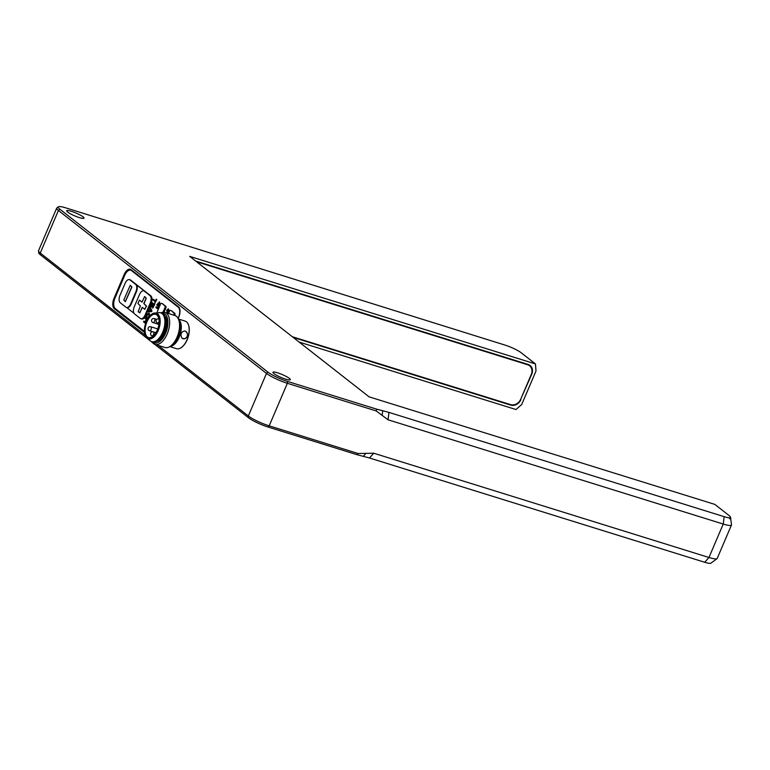 <?xml version="1.0" encoding="UTF-8"?>
<svg xmlns="http://www.w3.org/2000/svg" width="770" height="770" viewBox="0 0 770 770"><rect width="100%" height="100%" fill="white"/><g stroke="black" fill="none" stroke-linecap="round" stroke-linejoin="round"><path stroke-width="1.16" d="M529.519 365.702A8.374 7.026 128.1 0 0 528.894 364.749M195.638 261.02L528.143 364.46A8.374 7.026 128.1 0 1 530.068 365.461A8.374 7.026 128.1 0 1 531.743 374.191L520.607 399.428M196.571 261.752L527.662 364.749A8.374 7.026 -51.9 0 1 529.577 365.75A8.374 7.026 -51.9 0 1 531.262 374.47L520.722 399.178A8.374 7.026 -51.9 0 1 510.645 404.645L292.331 336.731M729.979 517.989L729.623 518.816L729.681 517.767A12.888 2.127 -156.9 0 0 730.528 517.19A12.888 2.127 -156.9 0 0 729.171 515.621L714.82 504.388L369.09 396.839L189.709 256.381L535.448 363.931L536.007 370.996L521.752 404.433L515.996 409.534L299.155 342.072M58.395 206.832L56.864 207.958A16.757 2.762 23.1 0 0 56.682 208.169A16.757 2.762 23.1 0 0 58.414 210.489L266.487 373.421A16.757 2.762 23.1 0 0 287.345 383.296L287.585 381.448A15.785 2.608 -156.9 0 1 267.931 372.141L59.858 209.219A15.785 2.608 -156.9 0 1 58.395 206.832A15.785 2.608 -156.9 0 1 65.989 207.929L505.053 345.104A12.888 2.127 -156.9 0 1 521.097 352.699L535.448 363.931M287.585 381.448L376.52 409.111L388.956 412.393L388.022 419.775L376.28 410.959L287.345 383.296L269.192 425.849A16.757 2.762 -156.9 0 1 248.335 415.973L158.206 345.403M729.267 517.767A12.888 2.127 -156.9 0 1 724.166 516.67L388.956 412.393M71.321 211.298A9.423 1.559 -156.9 0 1 80.109 215.013A9.423 1.559 -156.9 0 1 84.017 218.16A9.423 1.559 -156.9 0 1 74.738 215.889A9.423 1.559 -156.9 0 1 66.682 210.759A9.423 1.559 -156.9 0 1 71.321 211.298M277.604 372.824A9.423 1.559 -156.9 0 1 286.392 376.54A9.423 1.559 -156.9 0 1 290.309 379.677A9.423 1.559 -156.9 0 1 281.021 377.416A9.423 1.559 -156.9 0 1 272.965 372.285A9.423 1.559 -156.9 0 1 277.604 372.824M388.022 419.775L723.232 524.052A16.757 2.762 23.1 0 0 731.471 525.005A16.757 2.762 23.1 0 0 731.5 524.726L730.528 517.19M509.904 404.414L510.799 405.116A8.374 7.026 128.1 0 0 520.886 399.649M510.799 405.116L293.226 337.433M731.471 525.005L717.207 558.443A16.757 2.762 -156.9 0 1 717.024 558.664A16.757 2.762 -156.9 0 1 708.968 557.49L373.758 453.212L369.504 457.996L704.714 562.273A12.888 2.127 23.1 0 0 710.912 563.168L717.024 558.664M154.674 344.296L248.479 417.744A15.785 2.608 23.1 0 0 268.133 427.052L269.192 425.849L358.127 453.52L373.758 453.212M369.504 457.996L357.068 454.714L268.133 427.052M144.962 335.037L40.261 253.051A16.757 2.762 -156.9 0 1 38.5 251.01A16.757 2.762 -156.9 0 1 38.529 250.731L56.682 208.169M38.5 251.01L38.741 252.887A15.785 2.608 23.1 0 0 40.406 254.812L152.46 342.554M188.64 325.469A14.033 7.276 107.3 0 1 188.708 325.652A14.033 7.276 107.3 0 1 182.076 346.972A14.033 7.276 107.3 0 1 181.912 347.097M114.778 298.616L114.008 298.375L124.22 274.438L125.01 274.678M178.159 318.53L178.756 317.134A8.374 4.341 -72.7 0 0 178.409 306.73L131.054 269.644A8.374 4.341 -72.7 0 0 130.294 269.25A8.374 4.341 -72.7 0 0 124.22 274.438M144.442 332.342L114.355 308.789L116.309 309.396M114.008 298.375A8.374 4.341 -72.7 0 0 114.355 308.789M178.38 319.001L185.127 321.1A14.447 7.488 107.3 0 1 188.583 325.267A14.447 7.488 107.3 0 1 187.033 339.724A14.447 7.488 107.3 0 1 181.758 347.222A14.447 7.488 107.3 0 1 176.542 348.695L169.795 346.596M184.569 330.946A3.975 3.398 -80.3 0 1 184.723 330.975A3.975 3.398 -80.3 0 1 185.599 331.264C188.708 334.478 188.246 337.01 184.213 338.848L181.99 338.155C180.103 334.478 180.96 332.072 184.569 330.946L185.089 331.061M183.539 338.839L182.509 338.521A3.975 3.398 -80.3 0 0 183.385 338.819A3.975 3.398 -80.3 0 0 183.539 338.839A3.975 3.398 -80.3 0 0 187.303 335.903A3.975 3.398 -80.3 0 0 185.599 331.264M170.074 346.423A14.447 7.488 -72.7 0 0 179.169 337.279A14.447 7.488 -72.7 0 0 178.505 319.3M178.929 320.503A14.033 7.276 107.3 0 1 179.574 334.507A14.033 7.276 107.3 0 1 171.104 345.672M179.092 321.042A13.822 7.161 107.3 0 1 178.553 336.962A13.822 7.161 107.3 0 1 171.546 345.316M170.959 345.778L171.903 345.027A15.496 8.027 -72.7 0 0 179.227 321.485L178.881 320.33A16.757 8.682 107.3 0 1 177.081 337.087A16.757 8.682 107.3 0 1 170.959 345.778A16.757 8.682 107.3 0 1 164.915 347.491L155.001 344.402A16.757 8.682 -72.7 0 0 167.157 334.007A16.757 8.682 -72.7 0 0 164.953 312.408A16.757 8.682 -72.7 0 0 160.834 312.88M164.953 312.408L174.867 315.498A16.757 8.682 107.3 0 1 178.881 320.33M151.883 341.678A16.757 8.682 -72.7 0 0 155.001 344.402M161.652 313.14A15.496 8.027 107.3 0 1 166.618 330.474A15.496 8.027 107.3 0 1 152.701 341.938M164.665 315.873A13.822 7.161 107.3 0 1 164.876 332.707A13.822 7.161 107.3 0 1 156.724 341.389M155.607 313.043L158.938 312.678A15.082 7.815 107.3 0 1 160.689 312.841L161.719 313.159A15.082 7.815 107.3 0 1 163.702 332.592A15.082 7.815 107.3 0 1 152.758 341.957L151.728 341.639A15.082 7.815 107.3 0 1 150.198 340.773L147.667 338.579M160.689 312.841A15.082 7.815 107.3 0 1 162.672 332.274A15.082 7.815 107.3 0 1 151.728 341.639M156.252 313.217A13.408 6.949 107.3 0 1 156.425 313.265A13.408 6.949 107.3 0 1 158.197 330.542A13.408 6.949 107.3 0 1 148.466 338.867A13.408 6.949 107.3 0 1 148.292 338.81M157.85 330.436A13.408 6.949 107.3 0 1 148.129 338.762A13.408 6.949 107.3 0 1 145.472 323.9A13.408 6.949 107.3 0 1 156.089 313.159A13.408 6.949 107.3 0 1 157.85 330.436M157.311 330.012A12.147 6.295 107.3 0 1 148.495 337.558A12.147 6.295 107.3 0 1 146.098 324.093A12.147 6.295 107.3 0 1 155.713 314.362A12.147 6.295 107.3 0 1 157.311 330.012M144.375 331.369L115.298 308.606A8.374 4.341 107.3 0 1 114.951 298.192L124.682 275.391A8.374 4.341 107.3 0 1 130.756 270.203A8.374 4.341 107.3 0 1 131.506 270.607L132.777 271.002M178.101 318.433L178.573 317.558M131.506 270.607L178.149 307.124A8.374 4.341 107.3 0 1 178.496 317.529M168.37 308.837L169.285 310.82L167.167 312.938M166.83 312.832L168.649 311.648L168.486 308.914L166.686 310.118L167.292 313.024M159.4 301.821L160.016 304.737L158.206 305.911M157.869 305.806L159.679 304.631L159.534 301.907L156.791 304.766L158.331 305.998M157.715 304.862L156.936 305.276M157.725 306.595L158.399 306.961L158.12 309.107L157.725 306.595L157.571 307.808L156.204 306.739L155.867 307.509L157.783 309.001M156.204 306.739L157.581 307.654M147.407 319.329L145.309 317.692L145.01 318.405L146.194 319.329L145.02 322.081L143.836 321.157L145.068 321.966M145.309 317.692L147.465 319.223M146.781 319.791L145.905 322.62M153.201 299.193L152.903 299.896L155.117 301.628L154.664 303.621L156.464 299.405L155.415 300.926L153.201 299.193L155.473 300.81M156.166 299.174L156.801 299.511L154.664 303.621M149.977 306.758L151.959 310.878L151.632 311.638L147.85 311.735L151.295 311.532L151.613 310.772L149.977 306.758L150.169 308.683L149.216 310.916L148.196 310.936L147.85 311.735M152.123 303.563L150.439 306.604L151.834 303.332L152.691 304.006L151.43 306.951L152.989 304.237L153.75 304.833L152.71 308.212L154.347 304.362L151.834 302.398L150.439 306.604M151.834 302.398L154.693 304.468L152.71 308.212M153.278 304.458L151.728 307.182M149.014 313.929L147.243 314.834L146.839 317.529L146.906 314.728L148.668 313.823L148.908 316.374L147.561 318.135L148.235 317.952M148.764 312.957L149.322 313.197L149.524 316.72M148.042 318.251L147.561 318.135M162.152 303.582A1.261 0.655 107.3 0 1 162.278 303.601A1.261 0.655 107.3 0 1 162.393 303.659L165.8 306.325A1.261 0.655 107.3 0 1 165.858 307.885L164.01 312.225M171.123 310.608A1.261 0.655 107.3 0 1 171.248 310.618A1.261 0.655 107.3 0 1 171.363 310.685L174.771 313.351A1.261 0.655 107.3 0 1 174.819 314.911L174.607 315.411M129.399 279.625A5.862 3.042 -72.7 0 0 125.144 283.254L119.956 295.42A5.862 3.042 -72.7 0 0 120.197 302.706L125.934 307.201A5.862 3.042 -72.7 0 0 126.463 307.48A5.862 3.042 -72.7 0 0 130.717 303.842L135.905 291.686A5.862 3.042 -72.7 0 0 135.664 284.4L129.918 279.905A5.862 3.042 -72.7 0 0 129.399 279.625L130.255 279.885A5.862 3.042 107.3 0 1 130.775 280.164L150.872 295.901A5.862 3.042 107.3 0 1 151.113 303.188L145.925 315.344A5.862 3.042 107.3 0 1 141.67 318.982L140.814 318.713A5.862 3.042 -72.7 0 0 145.068 315.084L150.256 302.918A5.862 3.042 -72.7 0 0 150.015 295.632L144.269 291.137A5.862 3.042 -72.7 0 0 143.749 290.858A5.862 3.042 -72.7 0 0 139.495 294.496L134.307 306.653A5.862 3.042 -72.7 0 0 134.548 313.939L140.284 318.433A5.862 3.042 -72.7 0 0 140.814 318.713M168.139 309.771L168.322 311.398L167.196 312.004L167.013 310.377L167.918 309.646M168.486 309.877L167.35 310.483L167.533 312.11M157.86 304.275L158.042 303.313L159.169 302.745L159.352 304.371L158.225 304.968L157.86 304.275L158.63 305.122M159.515 302.851L158.389 303.418M158.726 303.765L158.206 304.381M143.836 321.157L143.538 321.86L145.607 323.487M145.857 322.745L145.318 322.312L146.492 319.56L147.051 319.993M150.352 309.097L151.199 310.926L149.582 310.907L150.352 309.097M150.545 309.559L149.977 310.897M149.159 316.663L148.947 312.995M149.322 313.197L146.589 314.564L146.492 317.423M163.038 312.225L165.001 307.625L165.858 307.885M165.8 306.325L164.944 306.065A1.261 0.655 107.3 0 1 165.001 307.625M164.944 306.065L162.393 303.659M157.436 312.841A1.261 0.655 107.3 0 1 157.436 311.33L160.516 304.111A1.261 0.655 107.3 0 1 161.43 303.332A1.261 0.655 107.3 0 1 161.536 303.39M173.751 315.151L174.819 314.911M174.771 313.351L173.914 313.082A1.261 0.655 107.3 0 1 173.972 314.641M173.914 313.082L171.363 310.685M168.476 313.506L169.487 311.138A1.261 0.655 107.3 0 1 170.391 310.358A1.261 0.655 107.3 0 1 170.507 310.416M130.371 285.362L131.911 287.037L125.317 301.686M125.231 301.657L131.737 286.979L130.245 285.314L123.787 300.011L125.231 301.657M126.732 307.538A5.862 3.042 -72.7 0 0 126.983 307.634A5.862 3.042 -72.7 0 0 131.227 304.006L136.415 291.84A5.862 3.042 -72.7 0 0 136.174 284.553L135.664 284.4M144 290.964A5.862 3.042 -72.7 0 1 144.26 291.022A5.862 3.042 -72.7 0 1 144.789 291.301L136.174 284.553M126.694 307.548L133.97 313.246M142.344 307.451L139.668 312.918M139.601 300.194L142.046 302.071M144.722 296.604L146.262 298.269L143.99 303.592L146.512 306.075L144.789 309.328M142.2 307.336L144.741 309.319L146.348 306.027L143.817 303.534L146.088 298.211L144.596 296.556L142.026 302.129L139.476 300.146L137.878 303.447L140.4 305.931L138.148 311.773L139.928 312.659L142.2 307.336M704.714 562.273L708.968 557.49L723.232 524.052L724.166 516.67M526.728 364.017L527.662 364.749M382.738 410.757L382.151 415.367M376.28 410.959L376.52 409.111M365.942 453.366L363.286 456.35M357.068 454.714L358.127 453.52M40.406 254.812L40.261 253.051L58.414 210.489L59.858 209.219M248.479 417.744L248.335 415.973L266.487 373.421L267.931 372.141M157.34 322.842A2.098 1.088 -72.7 0 0 157.523 322.938A2.098 1.088 -72.7 0 0 159.12 321.465M158.774 318.944L158.89 318.982A2.098 1.088 -72.7 0 0 158.774 318.944A2.098 2.098 0 0 0 156.146 320.32A2.098 2.098 0 0 0 157.523 322.938L159.024 323.41M152.826 322.486A2.098 1.088 -72.7 0 0 153.009 322.592A2.098 1.088 -72.7 0 0 154.606 321.1A2.098 1.088 -72.7 0 0 154.443 318.684A2.098 1.088 -72.7 0 0 154.26 318.588A2.098 2.098 0 0 0 151.632 319.964A2.098 2.098 0 0 0 153.009 322.592L158.899 324.42M149.351 330.667A2.098 1.088 -72.7 0 0 149.534 330.763A2.098 1.088 -72.7 0 0 151.132 329.281A2.098 1.088 -72.7 0 0 150.968 326.865A2.098 1.088 -72.7 0 0 150.776 326.759A2.098 2.098 0 0 0 148.158 328.145A2.098 2.098 0 0 0 149.534 330.763L152.797 331.774M151.834 335.768A2.098 1.088 -72.7 0 0 152.027 335.864A2.098 1.088 -72.7 0 0 153.615 334.382A2.098 1.088 -72.7 0 0 153.461 331.966A2.098 1.088 -72.7 0 0 153.269 331.87A2.098 2.098 0 0 0 150.651 333.246A2.098 2.098 0 0 0 152.027 335.864L153.047 336.182M178.149 307.124L179.025 307.394M130.775 280.164L129.918 279.905M131.227 304.006L130.717 303.842M136.415 291.84L135.905 291.686M144.789 291.301L144.269 291.137M150.872 295.901L150.015 295.632M151.113 303.188L150.256 302.918M145.925 315.344L145.068 315.084M529.577 365.75L527.787 364.345M156.762 319.367L154.26 318.588M157.744 328.934L150.776 326.759M155.944 332.698L153.269 331.87M162.278 303.601L161.43 303.332M171.248 310.618L170.391 310.358M132.43 270.722L130.756 270.203M126.983 307.634L126.463 307.48M144.26 291.022L143.749 290.858"/></g></svg>
